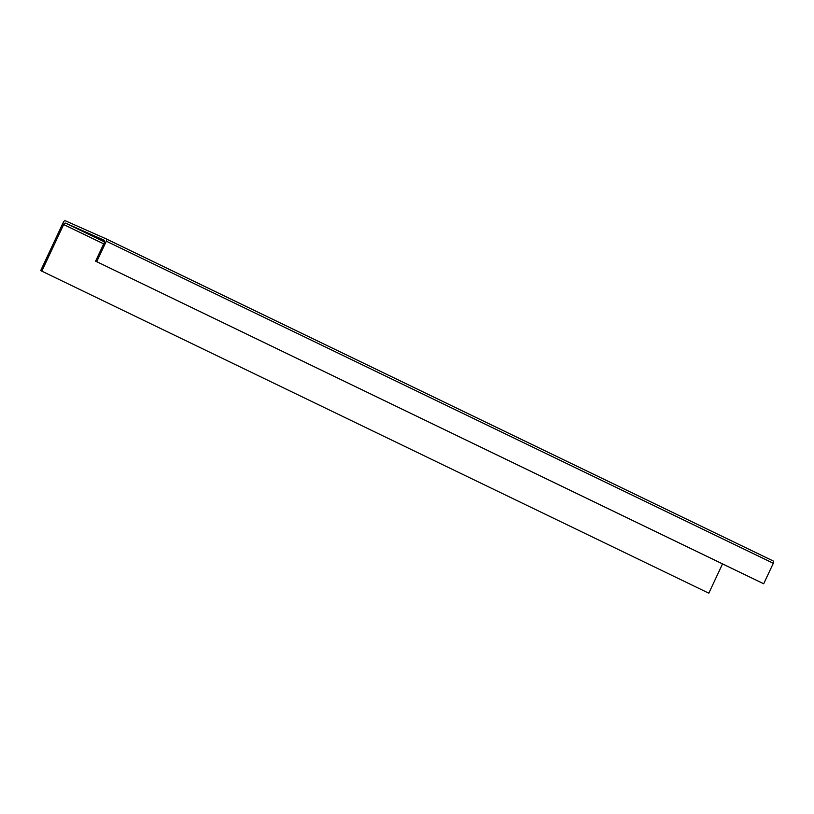 <?xml version="1.0" encoding="UTF-8"?>
<svg xmlns="http://www.w3.org/2000/svg" width="814" height="814" viewBox="0 0 814 814"><rect width="100%" height="100%" fill="white"/><g stroke="black" fill="none" stroke-linecap="round" stroke-linejoin="round"><path stroke-width="1.22" d="M40.7 270.614L708.811 593.192L40.7 270.614L63.39 222.161A2.055 1.231 115.8 0 1 65.395 220.808L106.064 238.828A2.055 1.231 115.8 0 1 106.085 238.838A2.055 1.231 115.8 0 1 106.319 241.188L96.713 261.681L763.695 583.77L96.713 261.681M95.584 261.182L104.314 242.552A2.055 1.231 -64.2 0 0 104.08 240.201A2.055 1.231 -64.2 0 0 104.06 240.191L65.649 223.168A2.055 1.231 -64.2 0 0 63.655 224.532L41.829 271.113M763.695 583.77L773.3 563.278A2.055 1.231 -64.2 0 0 773.066 560.917A2.055 1.231 -64.2 0 0 773.046 560.907L106.105 238.848M708.811 593.192L722.517 563.929M104.609 241.097L98.789 238.543L104.609 241.453M773.3 563.278L106.319 241.188M103.704 243.874L63.655 224.532M65.649 223.168L104.538 241.941M106.085 238.838L773.066 560.917"/></g></svg>
